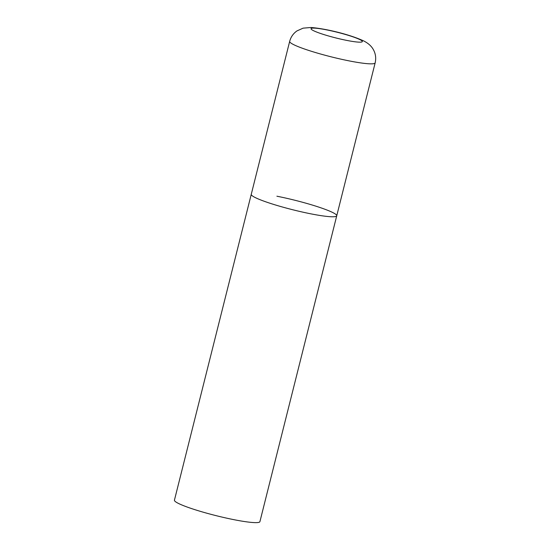 <?xml version="1.0" encoding="UTF-8"?>
<svg xmlns="http://www.w3.org/2000/svg" width="550" height="550" viewBox="0 0 550 550"><rect width="100%" height="100%" fill="white"/><g stroke="black" fill="none" stroke-linecap="round" stroke-linejoin="round"><path stroke-width="0.82" d="M254.808 197.34A44.069 4.867 14.1 0 0 302.149 211.998A44.069 4.867 14.1 0 0 336.738 215.786A44.069 4.867 -165.9 0 1 311.101 213.888A44.069 4.867 -165.9 0 1 251.254 194.315A44.069 4.867 14.1 0 0 254.808 197.34M276.897 196.212A44.069 4.867 -165.9 0 1 336.738 215.786L375.155 62.858C376.303 57.812 375.547 53.13 372.893 48.819C371.078 45.829 368.122 43.251 364.018 41.092C349.504 34.244 324.713 28.483 310.942 27.5L303.098 28.16L297.007 30.889C293.301 33.461 290.854 36.96 289.671 41.388A44.069 4.867 14.1 0 0 293.219 44.412A44.069 4.867 14.1 0 0 340.567 59.07A44.069 4.867 14.1 0 0 375.155 62.858M336.738 215.786L259.916 521.641A44.069 4.867 -165.9 0 1 234.272 519.743A44.069 4.867 -165.9 0 1 174.433 500.17L289.671 41.388M313.163 30.504A26.441 2.922 14.1 0 0 346.94 40.439A26.441 2.922 14.1 0 0 360.195 39.758A26.441 2.922 14.1 0 0 326.418 29.831A26.441 2.922 14.1 0 0 313.163 30.504"/></g></svg>
